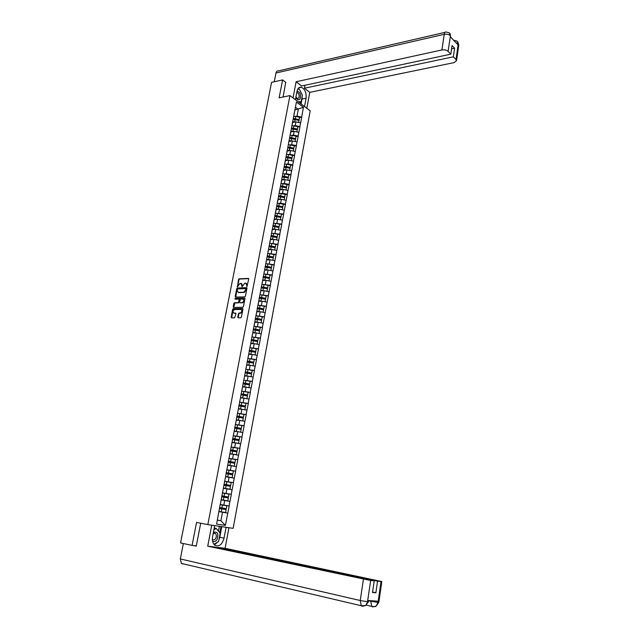 <?xml version="1.0" encoding="UTF-8"?>
<svg xmlns="http://www.w3.org/2000/svg" width="639" height="639" viewBox="0 0 639 639"><rect width="100%" height="100%" fill="white"/><g stroke="black" fill="none" stroke-linecap="round" stroke-linejoin="round"><path stroke-width="0.96" d="M246.926 286.584L248.739 279.051L248.347 278.412L239.138 278.828L238.523 279.507L237.42 286.935L240 283.389L240.839 283.349L242.173 286.759L244.745 283.197L245.592 283.157L246.83 285.218L246.926 286.584M237.756 317.12L238.139 317.791L240.807 317.767L241.39 317.088L242.932 309.124L242.54 308.461L233.275 308.621L232.684 309.292L231.142 317.176L231.518 317.847L234.689 317.815L235.927 313.749L235.551 313.086L234.002 313.102C232.508 312.048 232.7 310.858 234.569 309.54L240.775 309.428C242.293 310.482 242.109 311.68 240.232 313.014L239.002 313.046L238.419 313.717L237.756 317.12L238.283 317.791M196.556 522.43L192.091 545.402L180.557 542.926L271.567 82.367L282.606 79.915L279.123 97.831L289.938 95.594L207.843 524.595L196.556 522.43M244.785 296.863L245.432 296.184L246.95 288.309L246.558 287.662L237.333 287.997L236.726 288.676L235.2 296.472L235.575 297.119L244.785 296.863M244.945 298.693L243.419 306.608L242.82 307.279L233.554 307.455L233.171 306.792L233.834 303.437L234.425 302.766L238.235 302.67L239.266 299.763L238.882 299.108L235.016 299.212L235.168 298.285L244.561 298.038L244.945 298.693M289.938 95.594L310.203 110.819L233.147 528.357L207.843 524.595M220.151 504.467L229.177 506L220.159 504.451M229.177 506L225.399 525.41L216.605 524.084L220.167 504.419M220.319 504.443L296.408 102.04L303.461 107.328L301.632 117.121L297.023 116.122L295.458 116.418M299.563 117.616L301.632 117.121M301.752 117.209L299.867 126.578L295.25 125.579L293.66 125.867M297.798 127.057L299.867 126.578M299.987 126.666L298.093 136.091L293.461 135.093L291.863 135.364M296.017 136.546L298.093 136.091M298.213 136.171L296.304 145.652L291.656 144.654L290.042 144.917M294.228 146.091L296.304 145.652M296.432 145.732L294.515 155.261L289.85 154.271L288.221 154.526M292.43 155.684L294.515 155.261M294.635 155.349L292.71 164.934L288.029 163.943L286.384 164.183M290.625 165.333L292.71 164.934M292.83 165.014L290.889 174.655L286.2 173.672L284.539 173.896M288.804 175.038L290.889 174.655M291.017 174.735L289.068 184.439L284.355 183.449L282.678 183.665M286.983 184.799L289.068 184.439M289.187 184.519L287.231 194.272L282.51 193.29L280.809 193.489M285.138 194.615L287.231 194.272M287.358 194.352L285.385 204.16L280.649 203.178L278.923 203.37M283.293 204.48L285.385 204.16M285.505 204.24L283.524 214.113L277.03 213.314M281.432 214.408L283.524 214.113M283.652 214.185L281.655 224.113L275.121 223.307M279.562 224.393L281.655 224.113M281.783 224.185L279.778 234.178L273.196 233.355M277.685 234.433L279.778 234.178M279.906 234.249L277.885 244.298L271.263 243.467M275.792 244.529L277.885 244.298M278.021 244.37L275.984 254.474L269.315 253.627M273.891 254.689L275.984 254.474M276.12 254.546L274.075 264.714L267.358 263.851M271.974 264.905L274.075 264.714M274.211 264.778L272.15 275.01L265.377 274.139M270.049 275.177L272.15 275.01M272.286 275.074L270.217 285.369L263.388 284.483M268.116 285.513L270.217 285.369M270.353 285.433L268.276 295.785L261.383 294.883M266.167 295.905L268.276 295.785M268.404 295.849L266.319 306.265L259.354 305.346M264.211 306.361L266.319 306.265M266.455 306.321L264.346 316.8L257.317 315.874M262.238 316.88L264.346 316.8M264.482 316.864L262.373 327.408L255.249 326.457M260.257 327.464L262.373 327.408M262.509 327.464L260.377 338.071L253.164 337.104M258.268 338.103L260.377 338.071M260.512 338.127L258.372 348.798L251.063 347.808M256.263 348.806L258.372 348.798M258.515 348.854L256.359 359.589L248.922 358.575M254.242 359.573L256.359 359.589M256.495 359.645L254.33 370.452L246.758 369.406M252.213 370.404L254.33 370.452M254.474 370.5L252.293 381.371L244.545 380.301M250.176 381.307L252.293 381.371M252.437 381.419L250.24 392.362L242.293 391.252M248.028 392.258L250.24 392.362M250.384 392.402L248.18 403.409L239.96 402.258M245.799 403.273L248.18 403.409M248.315 403.457L246.103 414.535L237.54 413.321M243.515 414.352L246.103 414.535M246.247 414.575L244.01 425.718L235.288 424.464L241.877 425.614L241.358 428.378L234.761 427.243M241.159 425.486L244.01 425.718M244.154 425.758L241.909 436.98L233.163 435.678M238.706 436.669L241.909 436.98M242.053 437.012L239.793 448.298L231.03 446.965M236.111 447.899L239.793 448.298M239.944 448.338L237.668 459.697L228.882 458.323M233.267 459.161L237.668 459.697M237.812 459.729L235.527 471.159L226.717 469.753M229.96 470.416L235.527 471.159M235.671 471.191L233.379 482.693L224.545 481.247M225.423 481.526L233.379 482.693M233.523 482.725L231.206 494.298L222.356 492.813M222.34 492.893L231.206 494.298M231.358 494.33L229.026 505.976M223.85 505.082L224.712 500.505L221.174 499.914M229.88 501.399L224.712 500.505M226.046 493.396L226.901 488.851L223.37 488.308M232.061 489.754L226.901 488.851M228.235 481.79L229.082 477.269L225.551 476.766M234.217 478.172L229.082 477.269M230.399 470.248L231.246 465.759L227.716 465.296M236.366 466.67L231.246 465.759M232.556 458.786L233.403 454.321L229.872 453.89M238.499 455.232L233.403 454.321M234.705 447.388L235.535 442.947L232.021 442.563M240.623 443.865L235.535 442.947M236.837 436.062L237.668 431.644L234.146 431.301M242.732 432.563L237.668 431.644M238.954 424.799L239.777 420.414L236.262 420.103M244.833 421.341L239.777 420.414M241.055 413.609L241.877 409.248L238.371 408.976M237.548 412.498L237.788 412.059M246.918 410.174L241.877 409.248M243.147 402.482L243.97 398.153L240.456 397.921M239.665 401.324L239.913 400.821M248.986 399.079L243.97 398.153M245.232 391.427L246.039 387.122L242.54 386.922M241.766 390.213L242.021 389.662M251.047 388.057L246.039 387.122M247.301 380.437L248.108 376.155L244.601 375.996M243.85 379.167L244.122 378.568M253.092 377.09L248.108 376.155M249.354 369.51L250.153 365.26L246.662 365.133M245.927 368.192L246.207 367.537M255.129 366.195L250.153 365.26M251.399 358.655L252.197 354.421L248.699 354.333M247.996 357.281L248.275 356.57M257.15 355.364L252.197 354.421M253.427 347.856L254.218 343.654L250.728 343.598M250.041 346.434L250.336 345.675M259.162 344.597L254.218 343.654M255.448 337.128L256.231 332.943L252.748 332.927M252.085 335.651L252.389 334.844M261.159 333.893L256.231 332.943M257.453 326.457L258.236 322.304L254.753 322.312M254.106 324.939L254.426 324.077M263.148 323.254L258.236 322.304M259.45 315.85L260.225 311.72L256.75 311.768M256.127 314.284L256.447 313.374M265.121 312.671L260.225 311.72M261.431 305.306L262.206 301.201L258.731 301.281M258.132 303.693L258.46 302.734M267.086 302.159L262.206 301.201M263.404 294.827L264.171 290.745L260.704 290.857M260.121 293.165L260.456 292.159M269.035 291.703L264.171 290.745M265.369 284.403L266.128 280.345L262.661 280.497M262.102 282.694L262.445 281.639M270.976 281.312L266.128 280.345M267.318 274.043L268.076 270.009L264.61 270.193M264.067 272.286L264.426 271.192M272.909 270.976L268.076 270.009M269.251 263.747L270.009 259.738L266.551 259.945M266.024 261.942L266.391 260.8M274.826 260.704L270.009 259.738M271.176 253.507L271.926 249.522L268.476 249.761M267.973 251.654L268.34 250.464M276.735 250.488L271.926 249.522M273.093 243.323L273.843 239.361L270.393 239.633M269.906 241.43L270.281 240.192M278.628 240.336L273.843 239.361M275.002 233.203L275.736 229.257L272.294 229.561M271.831 231.262L272.214 229.984M280.513 230.232L275.736 229.257M276.895 223.139L277.63 219.217L274.187 219.552M273.74 221.158L274.131 219.832M282.39 220.199L277.63 219.217M278.772 213.13L279.507 209.233L276.072 209.6M275.641 211.11L276.04 209.736M284.251 210.215L279.507 209.233M280.649 203.178L281.376 199.304L277.941 199.703L277.534 201.117M286.104 200.287L281.376 199.304M282.51 193.29L283.229 189.432L279.786 189.863M279.411 191.181L279.826 189.727M287.949 190.422L283.229 189.432M284.355 183.449L285.082 179.623L281.623 180.078M281.28 181.3L281.703 179.807M289.779 180.605L285.082 179.623M286.2 173.672L286.919 169.862L283.452 170.349M283.133 171.476L283.572 169.942M291.6 170.853L286.919 169.862M288.029 163.943L288.74 160.157L285.274 160.669M284.986 161.707L285.425 160.133M293.413 161.148L288.74 160.157M289.85 154.271L290.553 150.5L287.079 151.052M286.823 152.002L287.27 150.381M295.218 151.499L290.553 150.5M291.656 144.654L292.358 140.907L288.884 141.483M288.644 142.345L289.1 140.684M297.007 141.906L292.358 140.907M293.461 135.093L294.156 131.362L290.673 131.969M290.465 132.736L290.929 131.043M298.788 132.361L294.156 131.362M295.25 125.579L295.945 121.873L292.454 122.512M292.271 123.191L292.742 121.45M300.562 122.872L295.945 121.873M297.023 116.122L298.301 109.333L295.434 107.208M294.906 109.988L303.461 107.328M294.068 113.694L294.539 111.921M285.905 82.439L282.606 79.915M192.091 545.402L196.309 545.914M217.34 520.178L220.902 520.729L222.508 512.23L218.81 511.575L227.843 513.149M217.364 520.074L220.902 520.729L225.399 525.41M227.692 513.125L222.508 512.23M246.654 286.128L247.117 286.344L247.293 285.433L246.35 283.397M241.582 283.588L242.524 285.609L242.349 286.52L241.885 286.304M248.699 278.636L239.601 279.043L238.986 279.722L237.62 286.695L237.157 286.488M246.91 287.885L237.796 288.213L237.189 288.884L235.711 297.111M246.087 289.068L245.815 288.62L237.716 288.9L237.109 290.33L238.315 292.398L243.946 292.207L246.087 289.068L246.55 289.283L246.023 288.708M246.55 289.283L244.41 292.422L238.786 292.606M239.162 299.236L239.729 299.971L239.298 302.199L238.698 302.878L234.896 302.966L233.69 307.447M244.897 298.245L235.663 298.485L235.224 299.204M242.077 302.59L242.197 302.582C244.098 301.257 244.29 300.066 242.764 299.012L240.583 299.068L239.545 301.983L239.929 302.638L242.66 302.782C244.489 301.6 244.737 300.418 243.403 299.228M242.54 302.798L240.4 302.846M241.39 309.643C242.748 310.81 242.516 312.008 240.695 313.214L239.473 313.246L238.89 313.917L238.227 317.319M235.879 313.286L234.473 313.302M242.876 308.669L233.746 308.821L233.155 309.492L231.669 317.847M293.589 116.226L295.689 116.458L295.25 118.79L293.285 118.558M295.25 118.79L299.196 119.581L299.635 117.249L295.689 116.458M293.197 119.014L299.116 119.996L299.196 119.581M292.558 122.129L294.02 122.225M292.678 121.674L295.194 122.009M298.653 122.464L299.044 120.364L293.141 119.341M291.799 125.667L293.908 125.907L293.469 128.247L291.496 128.016M293.469 128.247L297.423 129.038L297.862 126.698L293.908 125.907M291.416 128.463L297.343 129.453L297.423 129.038M290.777 131.594L292.247 131.698M290.897 131.147L293.421 131.49M296.879 131.953L297.279 129.829L291.344 128.806M290.002 135.172L292.119 135.412L291.672 137.768L289.699 137.529M291.672 137.768L295.641 138.559L296.081 136.203L292.119 135.412M289.619 137.968L295.561 138.959L295.641 138.559M288.98 141.115L290.457 141.227M289.1 140.676L291.632 141.027M295.09 141.491L295.49 139.35L289.547 138.32M288.197 144.718L290.314 144.965L289.866 147.329L287.893 147.09M289.866 147.329L293.852 148.12L294.291 145.756L290.314 144.965M287.806 147.521L293.772 148.52L293.852 148.12M287.183 150.684L288.668 150.804M287.294 150.261L289.842 150.62M293.293 151.092L293.7 148.927L287.742 147.889M286.376 154.326L288.501 154.574L288.053 156.954L286.072 156.707M288.053 156.954L292.047 157.745L292.494 155.365L288.501 154.574M285.992 157.13L292.047 157.745M285.377 160.309L286.863 160.437M285.465 159.894L288.037 160.261M291.488 160.74L291.895 158.552L285.921 157.513M284.555 163.983L286.679 164.239L286.232 166.635L284.243 166.38M286.232 166.635L290.234 167.418L290.681 165.03L286.679 164.239M284.163 166.795L290.234 167.418M283.556 169.99L285.058 170.118M283.636 169.591L286.224 169.958M289.667 170.437L290.082 168.233L284.091 167.194M295.841 97.408C297.119 99.86 298.477 100.443 299.915 99.157C301.32 94.868 300.354 92.216 297.023 91.185M295.929 96.952L297.423 98.558L298.709 98.126C299.675 95.842 299.236 94.029 297.375 92.679L296.744 92.671M297.726 89.164L299.236 89.053L302.375 95.139L301.169 101.569L298.509 102.032M301.169 101.569L298.245 101.833M295.737 99.948L295.466 99.42M212.563 541.129C214.129 542.12 215.623 541.576 217.036 539.508C218.818 533.613 217.611 531.241 213.402 532.399M212.38 539.388L212.539 539.548C213.618 540.274 214.656 539.923 215.647 538.477C216.637 536.448 216.573 534.779 215.447 533.485L213.17 533.597M213.889 529.843L216.198 528.405L220.143 533.182L218.61 541.393L213.945 544.364M214.233 528.022L216.198 528.405M302.159 96.273L302.015 99.029L306.081 98.214C306.512 92.823 304.971 89.188 301.456 87.303C299.228 86.84 297.742 88.166 297.007 91.273L295.41 99.7M306.081 98.214L304.523 106.553M306.816 108.271L309.771 92.359L304.436 88.214L453.37 56.823L456.022 59.579L458.227 43.971L458.035 44.898L450.351 36.719L450.455 35.68L448.099 51.368C446.525 50.042 444.464 49.57 441.916 49.954L444.241 34.306L275.976 73.006L274.251 81.768M304.987 85.275L304.436 88.214M451.581 48.883L454.609 48.221L452.069 45.545L450.807 54.171L301.584 85.993L296.121 81.752L441.916 49.954M293.045 97.927L296.121 81.752M309.771 92.359L454.217 62.59L456.558 60.585L456.022 59.579M275.976 73.006C276.368 71.4 277.158 70.705 278.348 70.913L445.032 32.341M450.807 54.171L448.099 51.368M454.609 48.221L453.37 56.823M285.737 82.303L283.093 97.008M301.8 94.021L299.483 89.54M298.988 89.069L298.157 88.486M302.015 99.029L301.089 103.973M298.828 89.085L297.806 89.021M300.45 103.494L300.801 101.641M297.806 89.156L298.756 88.957M299.156 102.52L299.26 101.952M456.078 42.821L458.163 44.011M457.013 41.088L458.227 43.963M449.289 32.813L450.463 35.672M210.143 524.938L214.672 525.681L212.603 536.624C212.012 540.37 212.691 543.19 214.624 545.091C218.857 547.216 222.005 544.907 224.049 538.166L226.062 527.367L228.922 527.79L225.112 548.294L381.81 581.562L377.553 581.178L218.33 547.471L225.112 548.294M211.717 525.234L207.731 546.177L214.696 547.024L374.198 580.843L370.636 580.492L367.529 601.722L367.824 600.5L378.096 601.203L377.945 602.553M224.497 527.071L226.062 527.367M227.356 527.494L228.922 527.79M213.107 525.378L214.672 525.681M207.731 546.177L370.636 580.492M182.65 563.981L181.38 563.414L180.326 558.941L183.361 543.525M215.599 571.466L216.701 571.729M374.198 580.843L372.505 592.489L375.876 592.76L377.553 581.178M193.745 545.602L196.261 546.145L200.694 523.221M375.876 592.76L372.569 592.026M214.432 544.915L218.083 541.728M218.786 540.45L219.8 537.303L224.049 538.166M221.789 526.672L219.8 537.303M219.816 532.79L220.99 526.552M218.466 531.145L219.377 526.312M368.487 601.619L367.649 601.73M363.383 606.115L365.692 605.492L367.553 601.874M373.775 606.754L376.067 606.147L378.032 602.425L381.036 581.53M282.718 173.696L284.85 173.96L284.395 176.364L282.406 176.108M284.395 176.364L288.413 177.155L288.86 174.743L284.85 173.96M282.326 176.508L288.413 177.155M281.719 179.727L283.237 179.863M281.791 179.335L284.403 179.711M287.838 180.198L288.261 177.962L282.246 176.923M280.864 183.465L283.005 183.728L282.55 186.149L280.553 185.893M282.55 186.149L286.576 186.939L287.031 184.519L283.005 183.728M280.481 186.284L286.576 186.939M279.866 189.519L281.408 189.663M279.938 189.136L282.574 189.519M286 190.015L286.424 187.754L280.401 186.708M279.011 193.29L281.152 193.561L280.697 195.989L278.564 195.726M280.697 195.989L284.738 196.78L285.194 194.344L281.152 193.561M278.62 196.109L284.738 196.78M278.005 199.368L279.562 199.512M278.077 198.993L280.737 199.376M284.155 199.887L284.579 197.603L278.54 196.556M277.142 203.17L279.291 203.442L278.828 205.886L276.679 205.622M278.828 205.886L282.885 206.677L283.341 204.232L279.291 203.442M276.751 205.99L282.885 206.677M276.136 209.265L277.717 209.424M276.2 208.905L278.884 209.296M282.294 209.808L282.726 207.507L276.663 206.453M275.265 213.107L277.422 213.378L276.959 215.846L274.794 215.567M276.959 215.846L281.016 216.629L281.479 214.169L277.422 213.378M274.874 215.934L281.016 216.629M274.251 219.225L275.856 219.393M274.315 218.873L277.03 219.281M280.425 219.792L280.864 217.46L274.786 216.413M273.372 223.099L275.537 223.378L275.066 225.855L272.901 225.575M275.066 225.855L279.139 226.645L279.602 224.169L275.537 223.378M272.837 225.926L279.139 226.645M272.358 229.241L273.995 229.417M272.422 228.906L275.161 229.313M278.548 229.832L278.987 227.476L272.885 226.422M271.471 233.155L273.636 233.435L273.173 235.927L271 235.639M273.173 235.927L277.254 236.71L277.725 234.217L273.636 233.435M270.936 235.975L277.254 236.71M270.449 239.313L272.118 239.497M270.513 238.986L273.284 239.401M276.655 239.929L277.102 237.548L270.984 236.494M269.562 243.259L271.735 243.547L271.263 246.055L269.083 245.767M271.263 246.055L275.361 246.838L275.832 244.33L271.735 243.547M269.027 246.087L275.361 246.838M268.532 249.45L270.233 249.633M268.596 249.13L271.399 249.553M274.754 250.089L275.201 247.684L269.067 246.622M267.637 253.427L269.818 253.715L269.338 256.239L267.158 255.943M269.338 256.239L273.452 257.022L273.923 254.506L269.818 253.715M267.102 256.263L273.452 257.022M266.607 259.634L268.34 259.833M266.663 259.33L269.506 259.769M272.837 260.305L273.292 257.876L267.142 256.806M265.704 263.651L267.885 263.947L267.406 266.479L265.225 266.183M267.406 266.479L271.535 267.27L272.006 264.73L267.885 263.947M265.169 266.487L271.535 267.27M264.666 269.89L266.439 270.097M264.722 269.594L267.605 270.033M270.912 270.577L271.375 268.124L265.057 267.046M263.755 273.939L265.944 274.235L265.465 276.791L263.276 276.487M265.465 276.791L269.602 277.574L270.081 275.018L265.944 274.235M263.22 276.775L269.602 277.574M262.717 280.194L264.53 280.417M262.773 279.914L265.688 280.369M268.979 280.912L269.442 278.428L263.108 277.35M261.798 284.283L263.995 284.587L263.516 287.151L261.311 286.847M263.516 287.151L267.661 287.933L268.14 285.369L263.995 284.587M261.263 287.127L267.661 287.933M260.76 290.561L262.613 290.793M260.808 290.298L263.771 290.761M267.03 291.304L267.501 288.804L261.151 287.71M259.833 294.691L262.03 294.994L261.551 297.574L259.346 297.271M261.551 297.574L265.712 298.357L266.191 295.777L262.03 294.994M259.29 297.534L265.712 298.357M258.787 300.993L260.688 301.241M258.835 300.737L261.846 301.209M265.073 301.76L265.544 299.228L259.178 298.141M257.852 305.154L260.057 305.466L259.57 308.062L257.357 307.75M259.57 308.062L263.747 308.845L264.234 306.249L260.057 305.466M257.309 308.006L263.747 308.845M256.806 311.481L258.755 311.744M256.854 311.241L259.913 311.728M263.1 312.279L263.58 309.723L257.197 308.629M255.864 315.682L258.076 316.001L257.581 318.613L255.368 318.294M257.581 318.613L261.766 319.388L262.262 316.784L258.076 316.001M255.32 318.534L261.766 319.388M254.809 322.032L256.814 322.304M254.849 321.8L257.972 322.304M261.119 322.863L261.607 320.275L255.201 319.173M253.859 326.273L256.079 326.601L255.584 329.221L253.363 328.901M255.584 329.221L259.785 330.004L260.273 327.376L256.079 326.601M253.316 329.125L259.785 330.004M252.804 332.647L254.873 332.935M252.844 332.432L256.031 332.943M259.13 333.502L259.618 330.89L253.196 329.788M251.846 336.929L254.066 337.256L253.571 339.892L251.343 339.565M253.571 339.892L257.781 340.675L258.276 338.031L254.066 337.256M251.303 339.78L257.781 340.675M250.784 343.327L252.924 343.63M250.823 343.119L254.082 343.646M257.126 344.205L257.621 341.561L251.175 340.459M249.817 347.648L252.046 347.975L251.55 350.627L249.314 350.3M251.55 350.627L255.776 351.41L256.271 348.75L252.046 347.975M249.274 350.499L255.776 351.41M248.755 354.07L250.975 354.389M249.146 351.194L255.608 352.305L255.105 354.964L253.587 354.685M248.787 353.87L252.133 354.421M247.772 358.423L250.017 358.759L249.514 361.434L247.269 361.099M249.514 361.434L253.747 362.209L254.25 359.533L250.017 358.759M247.237 361.283L253.747 362.209M246.71 364.869L249.026 365.212M253.076 365.812L246.742 364.693M253.084 365.788L253.579 363.112L247.101 362.001M245.727 369.27L247.972 369.606L247.461 372.297L245.216 371.954M247.461 372.297L251.718 373.072L252.221 370.388L247.972 369.606M245.184 372.13L251.718 373.072M244.649 375.74L247.077 376.107M245.049 372.864L251.542 373.983L251.039 376.675L244.681 375.572M243.659 380.181L245.911 380.524L245.4 383.224L243.147 382.881M245.4 383.224L249.665 383.999L250.176 381.299L245.911 380.524M243.124 383.041L249.665 383.999M242.588 386.675L245.136 387.074M248.978 387.673L242.612 386.523M248.986 387.625L249.498 384.918L242.98 383.791M241.59 391.156L243.842 391.499L243.331 394.223L241.071 393.872M243.331 394.223L247.612 394.998L248.116 392.274L243.842 391.499M241.047 394.015L247.612 394.998M240.504 397.674L243.211 398.105M246.918 398.696L240.536 397.538M246.926 398.64L247.437 395.916L240.895 394.79M239.497 402.195L241.758 402.546L241.246 405.286L238.978 404.926M241.246 405.286L245.536 406.061L246.047 403.321L241.758 402.546M238.954 405.062L245.536 406.061M238.411 408.736L241.31 409.208M244.833 409.791L238.435 408.617M244.849 409.727L245.368 406.979L238.802 405.853M237.396 413.297L239.665 413.657L239.146 416.412L236.877 416.053M239.146 416.412L243.451 417.187L243.97 414.431L239.665 413.657M236.853 416.173L243.451 417.187M236.31 419.871L239.449 420.39M242.74 420.957L236.326 419.759M242.764 420.869L243.275 418.114L236.702 416.979M234.737 427.347L241.358 428.378M234.186 431.069L237.644 431.644M238.187 431.74L234.209 430.974M240.663 432.092L241.183 429.312L234.585 428.178M233.155 435.718L235.44 436.086L234.912 438.873L232.628 438.506M234.912 438.873L239.25 439.64L239.769 436.86L235.44 436.086M232.612 438.594L239.25 439.64M232.061 442.34L238.547 443.378L232.077 442.26M238.547 443.378L239.074 440.583L232.452 439.448M231.014 447.028L233.307 447.404L232.78 450.207L230.487 449.832M232.78 450.207L237.125 450.974L237.652 448.171L233.307 447.404M230.471 449.904L237.125 450.974M229.912 453.682L236.422 454.728L229.928 453.61M236.422 454.728L236.949 451.925L230.312 450.775M228.866 458.411L231.158 458.786L230.623 461.606L228.331 461.23M230.623 461.606L234.992 462.372L235.519 459.553L231.158 458.786M228.323 461.286L234.992 462.372M227.756 465.088L234.281 466.158L227.772 465.032M234.281 466.158L234.809 463.331L228.155 462.181M226.701 469.857L229.002 470.24L228.466 473.084L226.166 472.692M228.466 473.084L232.844 473.85L233.371 471.007L229.002 470.24M226.158 472.74L232.844 473.85M225.591 476.558L232.125 477.652L225.599 476.518M232.125 477.652L232.66 474.809L225.982 473.651M224.521 481.383L226.829 481.766L226.286 484.626L223.977 484.234M230.671 485.416L226.286 484.65L230.679 485.392L231.214 482.533L226.829 481.766M226.286 484.65L223.977 484.266M223.402 488.108L229.96 489.218L223.41 488.084M229.96 489.218L230.495 486.351L223.802 485.201M222.332 492.973L224.64 493.364L224.097 496.239L221.789 495.84M224.097 496.239L228.506 496.998L229.042 494.131L224.64 493.364M221.781 495.856L228.506 496.998M221.054 499.698L227.78 500.856L221.054 499.69M227.78 500.848L228.323 497.973L221.605 496.815M220.12 504.634L222.444 505.034L221.893 507.925L219.576 507.526M221.893 507.925L226.318 508.684L226.853 505.8L222.444 505.034M218.842 511.392L225.591 512.558L226.134 509.666L219.393 508.5L226.134 509.666M247.293 285.433L246.83 285.218M242.524 285.609L242.061 285.401M238.986 279.722L238.523 279.507M235.663 296.68L235.2 296.472M237.189 288.884L236.726 288.676M244.306 292.43L243.842 292.215M246.366 290.25L245.903 290.034M233.642 307L233.171 306.792M234.305 303.637L233.834 303.437M234.936 302.966L234.473 302.758M238.659 302.878L238.187 302.678M239.298 302.199L238.826 301.999M239.729 299.971L239.266 299.763M235.663 298.485L235.192 298.285M238.89 313.917L238.419 313.717M239.529 313.238L239.058 313.038M240.544 313.23L240.08 313.03M231.614 317.375L231.142 317.176M233.155 309.492L232.684 309.292M233.794 308.821L233.323 308.621M295.106 119.573L294.659 121.905M293.317 129.038L292.878 131.386M291.52 138.559L291.08 140.915M289.723 148.136L289.275 150.5M287.901 157.761L287.454 160.141M286.08 167.442L285.625 169.838M450.391 35.72C448.826 34.362 446.781 33.891 444.241 34.306C444.576 32.485 445.271 31.726 446.334 32.038L449.249 32.789M453.69 40.273L456.973 41.072M458.682 45.752L458.251 44.107M450.096 33.579L450.479 35.816M180.326 558.941L360.252 600.524L363.407 579.277M368.615 600.748L370.772 601.243L370.852 600.708M372.864 606.962L371.762 606.403L370.772 601.243L377.921 602.417M362.433 606.339L361.251 605.748L360.252 600.524L367.529 601.722M378.839 602.321L378.032 602.425M284.243 177.179L283.788 179.591M282.398 186.971L281.943 189.392M280.545 196.812L280.082 199.256M278.676 206.716L278.213 209.169M276.799 216.677L276.336 219.145M274.906 226.693L274.443 229.169M273.013 236.765L272.541 239.258M271.104 246.902L270.624 249.41M269.179 257.086L268.707 259.61M267.246 267.342L266.767 269.882M265.305 277.646L264.826 280.202M263.348 288.021L262.869 290.585M261.383 298.445L260.896 301.033M259.402 308.941L258.915 311.536M257.413 319.492L256.926 322.104M255.416 330.107L254.921 332.735M253.403 340.787L252.9 343.431M251.375 351.53L250.879 354.19M249.338 362.337L248.835 365.013M247.293 373.208L246.782 375.9M245.232 384.143L244.721 386.851M243.155 395.142L242.644 397.865M241.071 406.212L240.552 408.952M238.97 417.339L238.451 420.103M237.556 424.839L237.037 427.611M236.861 428.545L236.334 431.317M234.737 439.816L234.209 442.603M232.596 451.15L232.069 453.962M230.447 462.564L229.912 465.392M228.283 474.042L227.748 476.886M226.102 485.592L225.567 488.452M223.914 497.206L223.37 500.089M221.709 508.9L221.166 511.799M244.41 292.422L243.946 292.207M234.896 302.966L234.425 302.766M238.698 302.878L238.235 302.67M235.639 298.493L235.168 298.285M242.66 302.782L242.197 302.582M239.473 313.246L239.002 313.046M240.695 313.214L240.232 313.014M233.746 308.821L233.275 308.621M296.712 92.823L297.375 92.679M213.937 533.182L215.447 533.485M298.732 87.878L301.456 87.303M457.844 41.87L458.77 45.137L456.558 60.585M376.02 606.187C376.083 606.643 374.662 606.715 371.762 606.403L366.291 605.125M365.652 605.524L361.251 605.748L181.38 563.414M365.692 605.492L368.479 601.722L368.647 600.556M376.067 606.147L378.823 602.417L381.81 581.562"/></g></svg>
